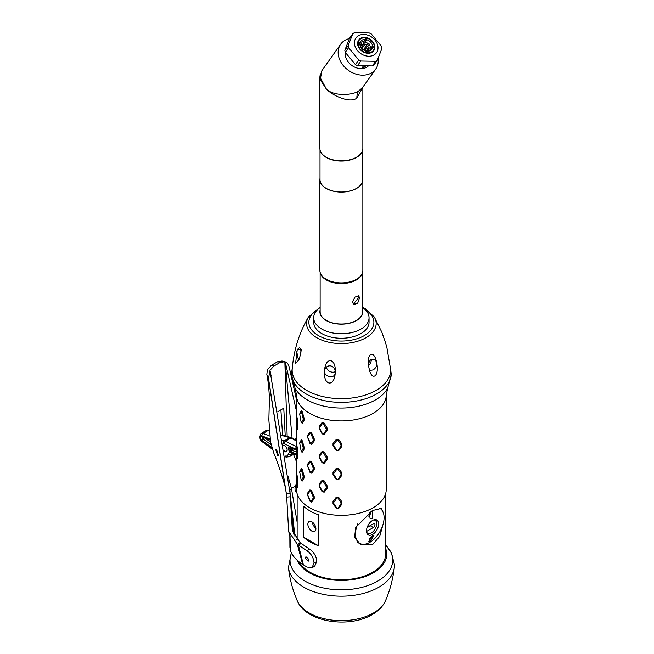 <?xml version="1.0" encoding="UTF-8"?>
<svg xmlns="http://www.w3.org/2000/svg" width="654" height="654" viewBox="0 0 654 654"><rect width="100%" height="100%" fill="white"/><g stroke="black" fill="none" stroke-linecap="round" stroke-linejoin="round"><path stroke-width="0.98" d="M385.598 493.762L385.598 554.232A44.227 25.539 180 0 1 372.641 572.291A44.227 25.539 180 0 1 299.303 562.121M383.236 523.691L379.761 536.264L372.641 544.529L360.428 544.529L354.599 536.983L355.776 527.312L372.641 510.48L381.282 508.411L383.506 513.3M318.408 545.714L318.408 514.763A44.227 25.539 180 0 1 303.57 506.196L303.57 537.147A44.227 25.539 0 0 0 318.408 545.714L303.57 537.147M296.36 483.993A7.578 4.374 120 0 0 296.581 492.348L296.826 492.487M297.276 560.404A45.363 26.193 180 0 0 329.101 579.452A45.363 26.193 180 0 0 373.45 572.757A45.363 26.193 0 0 0 385.598 548.412M359.185 543.082A20.854 12.042 -60 0 1 358.212 542.91M379.197 507.994A20.217 11.674 -60 0 1 379.892 508.346A20.217 11.674 -60 0 1 384.078 517.6A20.217 11.674 120 0 1 375.257 537.948A20.217 11.674 120 0 1 359.675 543.36A20.217 11.674 120 0 1 355.49 534.105A20.217 11.674 -60 0 1 357.771 523.838M378.633 523.944A8.592 4.962 -60 0 1 374.881 532.593A8.592 4.962 -60 0 1 368.259 534.898A8.592 4.962 -60 0 1 366.477 530.958A8.592 4.962 -60 0 1 370.229 522.317A8.592 4.962 -60 0 1 376.851 520.012A8.592 4.962 -60 0 1 378.633 523.944M370.45 541.095L368.823 541.438L372.249 535.945L373.884 535.601L370.45 541.095M371.66 511.068L372.617 511.346L372.249 518.606L370.099 518.647L369.208 512.687M368.594 516.096A3.793 2.191 120 0 0 370.949 511.518M367.319 534.032A8.469 4.889 120 0 0 370.679 533.28L371.39 532.871A7.456 4.308 120 0 0 376.663 523.74A7.456 4.308 120 0 0 373.475 519.987M375.633 519.628A8.469 4.889 -60 0 1 376.663 522.914L376.663 523.74M366.551 531.988A7.456 4.308 120 0 0 371.39 532.871M366.493 531.465L373.36 527.5A2.273 1.316 120 0 0 374.848 525.497A2.273 1.316 120 0 0 374.497 523.674A2.273 1.316 120 0 0 373.36 523.789L367.147 527.369M367.066 527.631L370.319 525.751A2.273 1.316 120 0 0 371.055 525.121M370.327 537.539A3.793 2.191 -60 0 1 369.077 539.223M296.589 428.91L297.251 429.621L297.987 424.748L297.259 424.675L296.622 428.869L296.139 422.034L296.507 395.024A44.856 25.898 180 0 0 324.204 418.952A44.856 25.898 180 0 0 373.091 413.336A44.856 25.898 0 0 0 386.228 395.024L386.228 489.429A44.856 25.898 0 0 1 373.091 507.741A44.856 25.898 180 0 1 324.204 513.357A44.856 25.898 180 0 1 296.507 489.429L296.507 475.638L297.259 482.448L296.507 486.257L297.251 487.402L297.987 484.737L297.251 476.104L296.9 474.804L296.532 475.597M283.517 445.186A3.662 2.117 60 0 1 284.147 445.333A3.662 2.117 60 0 1 284.564 445.538A3.662 2.117 60 0 1 287.155 450.026A3.662 2.117 60 0 1 284.981 451.718A3.662 2.117 60 0 1 284.49 451.473M296.507 446.429A106.635 61.566 60 0 1 285.545 441.18A5.052 2.918 -120 0 0 284.49 440.763A106.635 61.566 60 0 1 282.757 440.387M287.171 436.602L284.858 361.76L280.198 362.422L273.895 366.06L269.963 370.36L290.123 493.468L289.926 490.189L291.439 488.375L295.494 486.028M297.145 522.121L291.439 488.375L288.03 476.21M271.116 375.919L270.167 371.3M285.242 436.054L283.771 408.202L277.901 411.587M266.848 374.538C268.017 379.811 268.884 387.593 269.44 397.877L268.868 419.811L270.568 442.088L273.863 453.287C277.566 462.141 281.318 473.21 285.111 486.511L268.442 378.723L266.848 374.538L267.372 369.682L271.312 365.39L277.607 361.752L282.046 361.016L285.177 361.858L292.109 438.025M296.254 461.127L293.515 454.432M280.885 409.862L282.618 435.221M269.522 435.956L263.112 433.463A5.052 2.918 -120 0 0 261.159 433.496A5.052 2.918 -120 0 0 261.126 433.512M289.354 456.721A7.578 4.374 -120 0 0 289.403 456.696A7.578 4.374 -120 0 0 290.834 454.538A3.793 2.191 60 0 1 291.545 453.459L296.368 455.209M270.028 370.638L268.442 378.723M295.028 536.844L289.599 488.832M296.695 539.239L297.145 538.634M296.352 399.079L289.231 367.295C288.643 364.482 287.302 362.676 285.226 361.866L285.177 361.858M296.507 411.325L285.226 361.866M294.75 439.447L296.507 438.384M268.639 379.181L286.354 493.86L290.123 493.468L292.338 530.378L300.137 542.648L297.349 544.324L302.663 564.418C296.802 560.633 292.878 556.399 290.891 551.731L289.918 547.243L289.845 535.773M293.458 532.143L290.482 496.77L286.714 497.097L288.676 531.35L297.349 544.324L306.947 550.791C311.279 553.717 313.642 557.813 314.043 563.061L311.966 567.721L307.012 567.059L303.391 564.843L298.428 545.142L301.192 543.458L309.669 549.172L306.947 550.791M286.354 493.86L286.714 497.097M290.891 551.731L289.902 536.01M302.663 564.418L303.391 564.843M300.137 542.648L301.192 543.458M311.966 567.721L314.664 566.258L316.798 561.557C316.364 556.284 313.985 552.156 309.669 549.172M308.843 559.391L308.402 561.116L305.508 558.418L305.933 556.701L308.843 559.391M308.802 559.374L308.369 561.058L305.557 558.434L305.966 556.758L308.802 559.374M277.795 455.854L275.735 449.682L276.609 449.699L278.62 455.895L277.795 455.854M271.247 444.941A117.54 67.861 -120 0 0 263.17 439.104L264.265 437.681M272.064 447.867A116.281 67.133 -120 0 0 262.213 440.608A1.267 0.67 -56.3 0 1 263.17 439.104C262.115 437.902 262.091 437.215 263.096 437.044M283.55 445.415A3.254 1.88 60 0 1 284.482 445.521A3.254 1.88 60 0 1 284.711 445.627M287.147 449.846A3.254 1.88 60 0 1 286.493 451.17A3.254 1.88 60 0 1 285.226 451.195A3.254 1.88 60 0 1 284.367 450.671M296.188 451.947L292.125 450.369A7.603 4.39 -120 0 0 291.234 450.115L291.226 450.124A1.243 0.719 60 0 1 290.678 449.829A1.243 0.719 60 0 1 290.188 449.11A1.243 0.719 60 0 1 290.106 448.865L290.114 448.857A6.973 4.022 -120 0 0 290.016 448.472L290.752 447.508M296.287 453.892L291.382 451.988A6.344 3.662 -120 0 0 290.638 451.775A1.267 0.932 -80 0 1 291.226 450.124L291.856 448.464L290.114 448.857A1.267 0.45 -14.3 0 1 288.381 449.208A5.706 3.295 -120 0 0 288.3 448.906A2.502 1.447 60 0 1 289.787 446.952A109.185 63.037 -120 0 0 295.796 449.56L296.131 449.69M288.3 448.906L291.741 448.072M301.682 480.862L302.312 480.992L304.061 478.09L304.061 475.875L302.312 469.695L301.241 468.526L299.663 472.793M301.682 451.971L302.312 452.102L304.061 449.2L304.061 446.984L302.312 440.804L301.241 439.643L299.663 443.902M301.29 422.574L302.312 423.212L304.061 420.309L304.061 418.094L302.312 411.914L301.241 410.753L299.712 414.203L301.151 422.255M319.127 486.2L322.087 491.636L324.171 492.176L327.302 488.309L327.302 486.094L324.171 480.878L322.087 480.338L319.127 483.985L319.127 486.2L319.708 486.339L319.708 484.9L322.602 481.14L323.231 481.303L326.24 486.576L326.24 488.015L323.231 491.922L322.602 491.759L319.708 486.339M319.127 457.318L322.087 462.746L324.171 463.285L327.302 459.419L327.302 457.203L324.171 451.988L322.087 451.448L319.127 455.094L319.127 457.318L319.708 457.448L319.708 456.01L322.602 452.249L323.231 452.413L326.24 457.686L326.24 459.124L323.231 463.032L322.602 462.869L319.708 457.448M319.127 428.427L322.087 433.855L324.171 434.395L327.302 430.528L327.302 428.313L324.171 423.097L322.087 422.558L319.127 426.212L319.127 428.427L319.708 428.558L319.708 427.119L322.602 423.359L323.231 423.522L326.24 428.795L326.24 430.234L323.231 434.142L322.602 433.978L319.708 428.558M296.589 457.792L297.251 458.511L297.987 453.631L297.251 447.213L296.9 445.914L296.532 446.707M297.987 424.748L297.251 418.323L296.9 417.023L296.532 417.824M296.515 417.832L296.9 417.023M307.658 495.241L309.947 501.185L311.623 502.084L314.198 498.765L314.198 496.549L311.623 490.786L309.947 489.887L307.658 493.026L307.911 495.462L307.911 494.015L310.176 490.762L310.683 491.031L313.143 496.827L313.143 498.274L310.683 501.651L307.911 495.462M307.658 466.351L309.947 472.294L311.623 473.194L314.198 469.874L314.198 467.659L311.623 461.896L309.947 460.996L307.658 464.136L307.911 466.572L307.911 465.125L310.176 461.871L310.683 462.141L313.143 467.945L313.143 469.384L310.683 472.76L307.911 466.572M307.658 437.461L309.947 443.404L311.623 444.303L314.198 440.984L314.198 438.769L311.623 433.005L309.947 432.106L307.658 435.245L307.911 437.681L307.911 436.234L310.176 432.981L310.683 433.25L313.143 439.055L313.143 440.494L310.683 443.87L307.911 437.681M333.025 503.605L336.328 508.436L338.6 508.55L341.936 504.054L341.936 501.839L338.6 497.253L336.328 497.138L333.025 501.389L333.025 503.605L333.867 503.605L333.867 502.158L337.072 497.817L337.758 497.849L340.987 502.517L340.987 503.964L337.758 508.469L337.072 508.428L333.867 503.605M333.025 474.714L336.328 479.546L338.6 479.66L341.936 475.164L341.936 472.948L338.6 468.362L336.328 468.248L333.025 472.499L333.025 474.714L333.867 474.714L333.867 473.267L337.072 468.926L337.758 468.959L340.987 473.627L340.987 475.074L337.758 479.578L337.072 479.537L333.867 474.714M333.025 445.824L336.328 450.655L338.6 450.769L341.936 446.273L341.936 444.058L338.6 439.472L336.328 439.357L333.025 443.608L333.025 445.824L333.867 445.824L333.867 444.377L337.072 440.036L337.758 440.068L340.987 444.736L340.987 446.183L337.758 450.688L337.072 450.647L333.867 445.824M306.571 390.34A49.214 28.416 180 0 1 292.207 368.93C293.826 350.037 299.23 332.731 308.418 317.026A34.801 20.094 0 0 0 316.765 337.701A34.801 20.094 0 0 0 359.757 340.554A34.801 20.094 0 0 0 374.317 317.026L381.789 332.109L385.459 342.533L386.825 347.2L390.528 368.93A49.214 28.416 180 0 1 376.164 390.34A49.214 28.416 180 0 1 306.571 390.34M376.516 361.793L376.949 364.008C379.148 376.982 371.603 381.339 369.085 368.554L368.668 366.33C366.444 353.43 373.736 349.228 376.516 361.793L374.595 359.659L371.088 359.561C369.289 360.836 368.488 363.093 368.668 366.33M335.298 371.488L335.159 373.802C334.071 387.176 323.738 385.484 324.409 372.134L324.58 369.829C325.864 356.61 335.87 358.204 335.298 371.488C334.693 368.325 333.09 366.436 330.491 365.839C327.785 365.619 325.815 366.951 324.58 369.829L324.883 369.06M300.153 355.727L299.001 359.602L295.559 363.591L297.276 349.538L301.445 349.211L300.153 355.727M369.044 317.787A27.672 15.974 0 0 1 360.934 329.085A27.672 15.974 180 0 1 330.777 332.543A27.672 15.974 180 0 1 313.699 317.787L313.699 322.283A27.672 15.974 0 0 0 330.777 337.047A27.672 15.974 0 0 0 360.934 333.581A27.672 15.974 0 0 0 369.044 322.283L369.044 317.787A27.672 15.974 0 0 0 363.649 308.304L362.602 307.486M313.699 317.787A27.672 15.974 180 0 1 319.095 308.304L320.141 307.486M362.602 309.865A21.484 12.401 0 0 1 356.561 320.525A21.484 12.401 180 0 1 331.652 322.823A21.484 12.401 180 0 1 320.141 309.865M320.141 311.656A21.23 12.254 0 0 0 320.141 311.762A21.23 12.254 0 0 0 341.372 324.016A21.23 12.254 0 0 0 362.602 311.762L362.602 272.383M320.362 273.078A21.23 12.254 0 0 0 341.372 283.566A21.23 12.254 0 0 0 362.373 273.078M359.52 297.889L357.681 303.203L353.642 304.453L352.375 302.017L354.959 297.137L358.694 295.698L359.52 297.889M351.116 281.539A20.217 11.674 180 0 1 331.619 281.539M319.888 179.687A21.484 12.401 180 0 0 333.148 191.148A21.484 12.401 180 0 0 356.561 188.458A21.484 12.401 0 0 0 362.856 179.687L362.856 270.486A21.484 12.401 0 0 1 356.561 279.258A21.484 12.401 180 0 1 333.148 281.948A21.484 12.401 180 0 1 319.888 270.486L319.888 179.687A21.484 12.401 180 0 1 320.01 178.346M362.856 179.687A21.484 12.401 0 0 0 362.725 178.346M320.01 149.75L320.01 179.687A21.353 12.328 0 0 0 333.197 191.082A21.353 12.328 0 0 0 356.471 188.409A21.353 12.328 0 0 0 362.725 179.687L362.725 149.75M320.485 151.303A21.353 12.328 180 0 0 335.306 160.557A21.353 12.328 180 0 0 356.471 157.459A21.353 12.328 0 0 0 362.259 151.303M349.391 38.586A21.484 16.824 35.4 0 0 344.789 40.417A21.484 16.824 35.4 0 0 340.677 44.194A21.484 16.824 35.4 0 0 345.696 68.122A21.484 16.824 35.4 0 0 371.595 72.856A21.484 16.824 35.4 0 0 375.698 69.087L362.61 87.497L358.801 90.865C353.16 95.247 334.407 96.661 326.477 89.246L319.888 76.959L319.888 148.409A21.484 12.401 0 0 0 333.336 159.911A21.484 12.401 0 0 0 356.847 157.009A21.484 12.401 0 0 0 362.856 148.409L362.856 87.162M320.272 74.066L319.888 76.959L321.923 70.591L320.239 79.723L326.477 89.246C334.349 96.874 350.969 103.316 356.847 98.035L362.823 87.211M375.698 69.087A21.484 16.824 35.4 0 0 378.061 58.492M368.725 43.507L369.526 44.472L367.622 46.082L364.499 50.481M368.022 66.307A13.898 10.889 -144.6 0 1 366.861 67.133A13.898 10.889 -144.6 0 1 352.171 65.711A13.898 10.889 -144.6 0 1 345.328 52.451M363.174 66.324L361.564 68.58A13.898 10.889 -144.6 0 0 366.886 67.1A13.898 10.889 35.4 0 0 368.006 66.307M361.564 68.58L365.243 66.373M352.808 33.689A18.32 14.347 -144.6 0 1 353.61 33.166A18.32 14.347 -144.6 0 1 354.452 32.7L369.265 32.978A18.32 14.347 -144.6 0 1 371.374 34.033L381.503 46.295A18.32 14.347 -144.6 0 1 381.961 48.331L377.276 60.307L373.965 64.967A18.32 14.347 -144.6 0 1 373.164 65.49A18.32 14.347 -144.6 0 1 372.322 65.948L357.509 65.67A18.32 14.347 -144.6 0 1 355.408 64.615L345.279 52.361A18.32 14.347 -144.6 0 1 344.822 50.317L349.506 38.341L352.808 33.689L348.124 45.657L344.822 50.317M348.124 45.657A18.32 14.347 -144.6 0 0 348.59 47.701L345.279 52.361M348.59 47.701L358.719 59.955L355.408 64.615M377.276 60.307A18.32 14.347 -144.6 0 1 376.475 60.83A18.32 14.347 -144.6 0 1 375.633 61.296L360.82 61.018A18.32 14.347 -144.6 0 1 358.719 59.955M358.343 35.79A12.639 9.892 35.4 0 0 357.46 50.587A12.639 9.892 35.4 0 0 374.113 54.871A12.639 9.892 35.4 0 0 374.987 40.074A12.639 9.892 35.4 0 0 358.343 35.79M375.633 61.296L372.322 65.948M360.82 61.018L357.509 65.67M371.979 52.295A9.221 7.227 35.4 0 0 373.745 50.677A9.221 7.227 35.4 0 0 371.586 40.401A9.221 7.227 35.4 0 0 360.468 38.365A9.221 7.227 35.4 0 0 358.703 39.992A9.221 7.227 35.4 0 0 360.861 50.26A9.221 7.227 35.4 0 0 371.979 52.295M372.903 51.617A9.221 7.227 35.4 0 0 373.246 50.513M359.03 40.409A9.221 7.227 35.4 0 0 359.013 40.417A9.221 7.227 35.4 0 0 358.09 41.096M358.58 40.703L358.997 40.965M361.188 47.775L363.837 44.047L363.73 41.782L365.365 39.477L365.292 37.867A8.723 6.826 35.4 0 0 359.12 40.278A8.723 6.826 35.4 0 0 358.098 43.409L359.872 43.712A6.826 5.346 -144.6 0 1 360.665 41.382A6.826 5.346 -144.6 0 1 365.365 39.477M359.741 42.796L360.534 42.183L362.152 44.398A4.169 3.262 -144.6 0 1 363.837 44.047M360.722 46.409L362.152 44.398M357.64 44.047L358.098 43.409M359.193 44.66L359.872 43.712M363.73 41.782A6.826 5.346 35.4 0 0 360.313 42.494M361.041 45.453L361.36 45.012L359.888 43.491M365.815 52.982L367.082 51.192L367.164 52.802A8.723 6.826 35.4 0 0 373.336 50.383A8.723 6.826 35.4 0 0 374.358 47.26L372.584 46.957A6.826 5.346 -144.6 0 1 371.791 49.287A6.826 5.346 -144.6 0 1 367.082 51.192M367.335 51.208L367.025 50.881A4.169 3.262 35.4 0 1 365.921 51.208M370.769 50.301A6.826 5.346 35.4 0 0 370.941 49.263L372.584 46.957M367.229 51.094L367.818 50.268A4.169 3.262 35.4 0 0 367.989 50.056A4.169 3.262 35.4 0 0 368.455 48.829L366.984 50.898M368.66 51.135L367.818 50.268M370.941 49.263L368.455 48.829M365.962 51.2L368.406 47.758A4.169 3.262 35.4 0 0 367.622 46.082M357.771 45.003L358.147 44.48L359.921 44.783A6.826 5.346 -144.6 0 0 365.905 50.987L365.725 52.958M358.147 44.48A8.723 6.826 35.4 0 0 365.987 52.598M360.722 46.442A4.169 3.262 -144.6 0 1 361.188 45.224A4.169 3.262 -144.6 0 1 361.36 45.012M363.411 49.884L366.755 45.183A4.169 3.262 35.4 0 0 365.014 44.251L361.899 48.625M365.014 40.115L366.469 38.071L366.542 39.681A6.826 5.346 -144.6 0 1 372.535 45.886L370.892 48.192L368.406 47.758M366.755 45.183L368.439 43.883A6.826 5.346 35.4 0 0 364.907 41.987L366.542 39.681M364.907 41.987L365.014 44.251M364.311 50.391L366.036 48.314M368.365 45.51L369.567 44.071M368.439 43.883L368.66 43.573A37.278 5.395 -44 0 1 368.799 43.475M373.63 47.137L374.309 46.189L372.535 45.886M370.892 48.192A6.826 5.346 35.4 0 0 369.306 44.783M374.309 46.189A8.723 6.826 35.4 0 0 366.469 38.071M353.299 304.216L358.784 297.464L358.294 295.559M300.914 352.392L300.766 348.68L299.287 347.797L297.276 349.538M296.695 351.59L298.126 358.376L298.878 359.373L299.303 358.694M369.085 368.554L370.287 370.311L373.025 369.968C375.265 368.611 376.573 366.624 376.949 364.008M371.3 359.455A5.69 3.286 -60 0 1 368.635 365.594M324.409 372.134C325.063 374.595 326.853 376.099 329.779 376.655C332.616 376.99 334.407 376.034 335.159 373.802L334.913 374.456M335.322 371.636A5.69 4.488 24.9 0 1 331.889 372.126A5.69 4.488 24.9 0 1 326.42 367.074M296.507 459.509L296.417 455.961M296.213 459.378L296.638 463.563M296.507 430.618L296.417 427.07M296.213 430.495L296.638 434.673M296.507 401.736L296.507 396.806M296.213 401.605L296.638 405.782M304.061 475.875L303.113 475.965L301.151 469.417L299.761 472.319L301.151 480.028M303.113 475.965L303.113 477.404L301.478 480.388L302.312 480.992M299.663 472.768L299.859 471.313M304.061 446.984L303.113 447.074L301.151 440.526L299.761 443.428L301.151 451.137M303.113 447.074L303.113 448.513L301.478 451.497L302.312 452.102M299.663 443.878L299.859 442.423M304.061 418.094L303.113 418.184L301.478 411.987L301.151 411.636L299.761 414.538L299.859 413.532M303.113 418.184L303.113 419.623L301.478 422.607L302.312 423.212M296.924 474.69L296.515 475.613L297.251 476.104M297.987 453.631L297.259 453.557L296.507 446.756L296.139 449.486L296.507 475.646M297.259 453.557L296.507 457.367L297.251 458.511M297.251 429.621L296.507 428.476L296.507 446.756L297.251 447.213M297.259 424.675L296.507 417.865L297.251 418.323M386.228 480.935L386.735 477.551L386.228 469.776M386.228 452.053L386.735 448.66L386.228 440.886M386.228 423.163L386.735 419.77L386.228 411.995M307.862 524.148A5.69 3.286 60 0 1 309.04 521.549A5.69 3.286 60 0 1 313.421 523.069A5.69 3.286 60 0 1 315.907 528.792A5.69 3.286 60 0 1 314.729 531.4A5.69 3.286 60 0 1 310.348 529.871A5.69 3.286 60 0 1 307.862 524.148M315.874 528.228A5.69 3.286 60 0 1 312.359 522.137M291.537 553.039A51.339 29.643 180 0 0 316.111 585.984A51.339 29.643 180 0 0 377.669 581.136A51.339 29.643 0 0 0 386.465 546.008L385.598 545.109M386.465 546.008L391.509 553.039L394.444 564.77L394.288 567.541A53.031 30.615 0 0 1 378.87 587.202A53.031 30.615 180 0 1 322.675 594.208A53.031 30.615 180 0 1 288.447 567.541L291.39 552.744M385.468 600.781C382.86 606.462 378.445 611.065 372.232 614.596C349.171 628.445 306.097 622.485 297.268 600.781A45.461 26.242 0 0 0 329.24 619.706A45.461 26.242 0 0 0 373.516 612.97A45.461 26.242 0 0 0 385.468 600.781C390.021 590.235 392.964 579.158 394.288 567.541M373.36 527.5L370.319 525.751M285.16 455.952L285.397 456.01A5.69 3.286 -120 0 0 288.185 454.211A5.69 3.286 60 0 1 291.455 452.56L296.319 454.448M296.18 449.167L295.722 448.987A108.531 62.661 60 0 1 284.22 443.51A3.156 1.823 -120 0 0 283.558 443.249A108.531 62.661 60 0 1 283.198 443.175M290.638 451.775A2.502 1.447 60 0 1 288.381 449.208M295.722 448.987A1.897 1.259 -68.8 0 1 296.499 446.829M284.22 443.51A1.897 1.104 -60.6 0 1 285.545 441.18L290.883 437.984A106.504 61.492 -120 0 0 296.507 440.919M283.558 443.249A1.897 1.382 -78.5 0 1 284.49 440.763L289.796 437.567A5.183 2.992 60 0 1 290.883 437.984A1.897 1.104 119.4 0 1 291.848 437.878L296.507 440.338M262.213 440.608A2.502 1.447 60 0 1 260.578 437.714A2.502 1.447 60 0 1 262.058 436.463L270.077 439.578M269.979 438.998L261.984 435.891A3.156 1.823 -120 0 0 260.112 437.469A3.156 1.823 -120 0 0 262.172 441.115A115.627 66.757 60 0 1 272.285 448.587M281.964 435.441A106.504 61.492 -120 0 0 289.796 437.567A1.897 1.382 101.5 0 1 290.613 437.403L291.848 437.878M261.984 435.891A1.897 1.259 -68.8 0 1 263.112 433.463L268.434 430.267L268.99 430.487M262.172 441.115A1.897 1.006 123.7 0 0 262.467 441.924L272.53 449.363M285.397 456.01A1.897 1.357 103.5 0 0 286.297 457.081L289.403 456.696M288.185 454.211A1.897 1.316 12.8 0 0 290.834 454.538L292.403 453.672M291.455 452.56A1.897 1.259 111.2 0 0 292.109 453.549M268.966 430.087A1.897 1.259 111.2 0 0 268.434 430.267A5.183 2.992 60 0 0 266.399 430.316L269.358 430.136M273.895 366.06L271.312 365.39M280.198 362.422L277.607 361.752M316.798 561.557L314.043 563.061M262.058 436.463A1.267 0.834 111.2 0 0 262.499 437.125L270.176 440.101M270.593 442.186A118.807 68.596 -120 0 0 264.715 437.984M291.382 451.988A1.267 0.834 -68.8 0 1 292.125 450.369A1.267 0.834 -68.8 0 0 292.886 448.84M289.787 446.952A1.267 0.785 115.7 0 0 290.131 447.573L296.229 450.222M295.796 449.56A1.267 0.834 111.2 0 0 296.123 450.165M386.228 395.024L387.781 387.781A48.233 27.844 0 0 1 375.47 399.896A48.233 27.844 180 0 1 294.954 387.781L296.507 395.024M292.42 366.616L291.488 374.301A49.9 28.809 180 0 0 322.872 400.313A49.9 28.809 180 0 0 376.655 393.929A49.9 28.809 0 0 0 391.247 374.301L390.324 366.616M317.95 309.268A32.504 18.762 0 0 0 318.384 335.551A32.504 18.762 0 0 0 364.131 335.682A32.504 18.762 0 0 0 364.793 309.268M358.801 90.865A20.217 11.895 -121 0 0 356.847 98.035M373.058 50.767A9.221 7.227 -144.6 0 1 372.78 51.723M355.179 304.151L352.416 302.557M296.507 461.495L296.213 460.825M296.507 432.613L296.213 431.934M296.507 403.722L296.213 403.044M302.312 469.695L301.478 469.768M304.061 478.09L303.113 477.404M301.241 468.526L301.151 469.417M302.312 440.804L301.478 440.878M304.061 449.2L303.113 448.513M301.241 439.643L301.151 440.526M302.312 411.914L301.478 411.987M304.061 420.309L303.113 419.623M301.241 410.753L301.151 411.636M327.302 486.094L326.24 486.576M324.171 480.878L323.231 481.303M327.302 488.309L326.24 488.015M324.171 492.176L323.231 491.922M322.087 491.636L322.602 491.759M319.127 483.985L319.708 484.9M322.087 480.338L322.602 481.14M327.302 457.203L326.24 457.686M324.171 451.988L323.231 452.413M327.302 459.419L326.24 459.124M324.171 463.285L323.231 463.032M322.087 462.746L322.602 462.869M319.127 455.094L319.708 456.01M322.087 451.448L322.602 452.249M327.302 428.313L326.24 428.795M324.171 423.097L323.231 423.522M327.302 430.528L326.24 430.234M324.171 434.395L323.231 434.142M322.087 433.855L322.602 433.978M319.127 426.212L319.708 427.119M322.087 422.558L322.602 423.359M297.987 482.521L297.259 482.448M297.987 484.737L297.259 483.895M297.987 455.854L297.259 455.004M297.987 426.964L297.259 426.114M314.198 496.549L313.143 496.827M311.623 490.786L310.683 491.031M314.198 498.765L313.143 498.274M311.623 502.084L310.683 501.651M307.658 493.026L307.911 494.015M309.947 489.887L310.176 490.762M314.198 467.659L313.143 467.945M311.623 461.896L310.683 462.141M314.198 469.874L313.143 469.384M311.623 473.194L310.683 472.76M307.658 464.136L307.911 465.125M309.947 460.996L310.176 461.871M314.198 438.769L313.143 439.055M311.623 433.005L310.683 433.25M314.198 440.984L313.143 440.494M311.623 444.303L310.683 443.87M307.658 435.245L307.911 436.234M309.947 432.106L310.176 432.981M341.936 501.839L340.987 502.517M338.6 497.253L337.758 497.849M341.936 504.054L340.987 503.964M338.6 508.55L337.758 508.469M336.328 508.436L337.072 508.428M333.025 501.389L333.867 502.158M336.328 497.138L337.072 497.817M341.936 472.948L340.987 473.627M338.6 468.362L337.758 468.959M341.936 475.164L340.987 475.074M338.6 479.66L337.758 479.578M336.328 479.546L337.072 479.537M333.025 472.499L333.867 473.267M336.328 468.248L337.072 468.926M341.936 444.058L340.987 444.736M338.6 439.472L337.758 440.068M341.936 446.273L340.987 446.183M338.6 450.769L337.758 450.688M336.328 450.655L337.072 450.647M333.025 443.608L333.867 444.377M336.328 439.357L337.072 440.036M386.228 478.483L386.735 477.551M386.228 476.267L386.735 476.112M386.228 449.592L386.735 448.66M386.228 447.377L386.735 447.222M386.228 420.702L386.735 419.77M386.228 418.486L386.735 418.331M297.145 493.762L297.145 539.779M297.268 600.781C292.714 590.235 289.771 579.158 288.447 567.541M379.892 508.346L379.279 507.986M359.675 543.36L357.313 541.994M281.89 434.967L290.613 437.403M261.159 433.496C258.763 436.57 259.197 439.374 262.467 441.924M285.299 456.835L286.297 457.081M261.142 433.504L266.399 430.316M293.605 534.065L293.458 532.111M289.877 534.907L290.172 537.179L288.676 531.35M286.207 492.552L285.111 486.519M289.37 456.713L293.875 454.236M290.695 449.821L290.204 449.11M387.781 387.781L391.247 374.301M291.488 374.301L294.954 387.781M374.317 317.026L365.619 308.892L362.602 307.339M320.141 307.339L308.418 317.026M320.141 311.762L320.141 272.383M321.923 70.591L340.677 44.194M357.754 42.208L359.12 40.278M371.971 52.304L373.336 50.383M301.29 480.347L301.698 480.878M301.29 451.456L301.698 451.988M296.589 486.682L297.145 487.492M296.515 446.723L296.924 445.799M386.588 480.314L386.228 481.009M386.547 469.22L386.228 468.73M386.588 451.424L386.228 452.118M386.547 440.33L386.228 439.84M386.588 422.533L386.228 423.236M386.547 411.44L386.228 410.949"/></g></svg>
